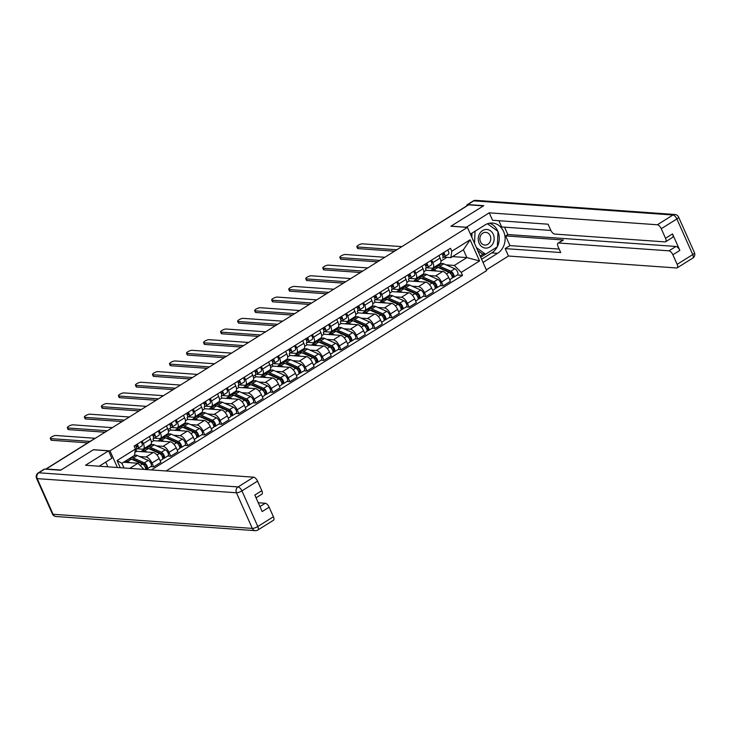 <?xml version="1.0" encoding="UTF-8"?>
<svg xmlns="http://www.w3.org/2000/svg" width="731" height="731" viewBox="0 0 731 731"><rect width="100%" height="100%" fill="white"/><g stroke="black" fill="none" stroke-linecap="round" stroke-linejoin="round"><path stroke-width="1.1" d="M166.165 470.965L486.654 270.598L467.42 227.396L109.997 450.863L93.477 449.693L60.947 470.033L46.208 468.991L468.699 204.835L483.438 205.886L450.899 226.226L467.42 227.396M417.492 236.853A2.869 1.261 58 0 0 417.109 236.945L466.561 206.023A2.869 1.261 58 0 1 466.945 205.932M139.53 456.528L145.99 456.994A6.597 2.897 58 0 1 151.984 463.025L153.693 466.862L160.893 462.357L159.184 458.52A6.597 2.897 -122 0 0 153.199 452.489L136.679 451.31L135.939 449.647M143.431 448.98L150.641 444.475A6.597 2.897 -122 0 0 150.549 439.121L143.349 443.626A6.597 2.897 58 0 1 143.431 448.98A6.597 2.897 58 0 1 142.518 449.181L137.126 448.797M143.349 443.626L142.189 441.04M150.714 466.652L153.693 466.862M150.549 439.121L149.398 436.535M156.562 445.883L163.022 446.339A6.597 2.897 58 0 1 169.007 452.379L170.725 456.217L177.925 451.712L176.217 447.875A6.597 2.897 -122 0 0 170.232 441.835L153.711 440.665L152.971 439.002M149.215 445.362L150.65 445.462M159.221 430.395L160.372 432.98A6.597 2.897 58 0 1 160.464 438.335A6.597 2.897 58 0 1 159.55 438.536L154.159 438.152M144.318 449.428L143.97 448.642M167.746 456.007L170.725 456.217M160.464 438.335L167.673 433.83A6.597 2.897 -122 0 0 167.582 428.476L166.43 425.89M173.594 435.237L180.054 435.694A6.597 2.897 58 0 1 186.039 441.725L187.748 445.572L194.958 441.067L193.249 437.22A6.597 2.897 -122 0 0 187.264 431.189L170.743 430.02L170.003 428.348M166.248 434.717L167.682 434.817M176.253 419.74L177.405 422.335A6.597 2.897 58 0 1 177.496 427.681A6.597 2.897 58 0 1 176.582 427.882L171.191 427.507M161.35 438.783L161.003 437.997M184.769 445.362L187.748 445.572M177.496 427.681L184.696 423.176A6.597 2.897 -122 0 0 184.614 417.83L183.463 415.235M190.627 424.583L197.087 425.049A6.597 2.897 58 0 1 203.072 431.08L204.781 434.927L211.99 430.422L210.281 426.575A6.597 2.897 -122 0 0 204.296 420.544L187.776 419.366L187.035 417.703M183.28 424.062L184.715 424.172M193.286 409.095L194.437 411.69A6.597 2.897 58 0 1 194.528 417.035A6.597 2.897 58 0 1 193.605 417.237L188.223 416.853M178.373 428.128L178.026 427.352M201.802 434.707L204.781 434.927M194.528 417.035L201.729 412.531A6.597 2.897 -122 0 0 201.646 407.185L200.486 404.59M207.659 413.938L214.119 414.395A6.597 2.897 58 0 1 220.104 420.435L221.813 424.272L229.022 419.768L227.304 415.93A6.597 2.897 -122 0 0 221.319 409.89L204.808 408.72L204.068 407.057M200.312 413.417L201.747 413.518M210.318 398.45L211.469 401.036A6.597 2.897 58 0 1 211.561 406.39A6.597 2.897 58 0 1 210.638 406.591L205.247 406.208M195.405 417.483L195.058 416.697M218.834 424.062L221.813 424.272M211.561 406.39L218.761 401.886A6.597 2.897 -122 0 0 218.67 396.531L217.518 393.945M224.682 403.293L231.151 403.75A6.597 2.897 58 0 1 237.136 409.789L238.845 413.627L246.045 409.122L244.337 405.285A6.597 2.897 -122 0 0 238.352 399.245L221.84 398.075L221.091 396.403M217.345 402.772L218.779 402.872M227.341 387.795L228.501 390.391A6.597 2.897 58 0 1 228.584 395.736A6.597 2.897 58 0 1 227.67 395.946L222.279 395.562M212.438 406.838L212.091 406.052M235.866 413.417L238.845 413.627M228.584 395.736L235.793 391.231A6.597 2.897 -122 0 0 235.702 385.886L234.55 383.291M241.714 392.648L248.174 393.104A6.597 2.897 58 0 1 254.169 399.135L255.877 402.982L263.078 398.477L261.369 394.63A6.597 2.897 -122 0 0 255.384 388.6L238.863 387.421L238.123 385.758M234.377 392.127L235.811 392.227M244.373 377.15L245.534 379.745A6.597 2.897 58 0 1 245.616 385.091A6.597 2.897 58 0 1 244.702 385.292L239.311 384.908M229.47 396.184L229.123 395.407M252.899 402.772L255.877 402.982M245.616 385.091L252.825 380.586A6.597 2.897 -122 0 0 252.734 375.241L251.583 372.646M258.747 381.993L265.207 382.459A6.597 2.897 58 0 1 271.192 388.49L272.91 392.328L280.11 387.823L278.401 383.985A6.597 2.897 -122 0 0 272.416 377.954L255.896 376.776L255.156 375.113M251.4 381.472L252.835 381.573M261.406 366.505L262.557 369.091A6.597 2.897 58 0 1 262.648 374.446A6.597 2.897 58 0 1 261.735 374.647L256.343 374.263M246.502 385.539L246.155 384.762M269.931 392.118L272.91 392.328M262.648 374.446L269.858 369.941A6.597 2.897 -122 0 0 269.766 364.586L268.615 362M275.779 371.348L282.239 371.805A6.597 2.897 58 0 1 288.224 377.845L289.933 381.683L297.142 377.178L295.434 373.34A6.597 2.897 -122 0 0 289.449 367.3L272.928 366.13L272.188 364.467M268.432 370.827L269.867 370.928M278.438 355.86L279.589 358.446A6.597 2.897 58 0 1 279.681 363.8A6.597 2.897 58 0 1 278.767 364.001L273.376 363.618M263.535 374.893L263.178 374.108M286.954 381.472L289.933 381.683M279.681 363.8L286.881 359.296A6.597 2.897 -122 0 0 286.799 353.941L285.638 351.355M292.811 360.703L299.271 361.16A6.597 2.897 58 0 1 305.256 367.19L306.965 371.037L314.175 366.533L312.466 362.686A6.597 2.897 -122 0 0 306.472 356.655L289.96 355.485L289.22 353.813M285.465 360.182L286.899 360.282M295.47 345.206L296.622 347.801A6.597 2.897 58 0 1 296.713 353.146A6.597 2.897 58 0 1 295.79 353.347L290.408 352.963M280.558 364.239L280.211 363.462M303.986 370.827L306.965 371.037M296.713 353.146L303.913 348.641A6.597 2.897 -122 0 0 303.831 343.296L302.671 340.701M309.843 350.048L316.304 350.514A6.597 2.897 58 0 1 322.289 356.545L323.997 360.392L331.207 355.878L329.489 352.04A6.597 2.897 -122 0 0 323.504 346.01L306.993 344.831L306.252 343.168M302.497 349.528L303.932 349.637M312.502 334.56L313.654 337.155A6.597 2.897 58 0 1 313.745 342.501A6.597 2.897 58 0 1 312.822 342.702L307.431 342.318M297.59 353.594L297.243 352.817M321.019 360.173L323.997 360.392M313.745 342.501L320.946 337.996A6.597 2.897 -122 0 0 320.854 332.651L319.703 330.056M326.867 339.403L333.336 339.86A6.597 2.897 58 0 1 339.321 345.9L341.03 349.738L348.23 345.233L346.521 341.395A6.597 2.897 -122 0 0 340.536 335.355L324.025 334.186L323.276 332.523M319.529 338.882L320.964 338.983M329.526 323.915L330.686 326.501A6.597 2.897 58 0 1 330.768 331.856A6.597 2.897 58 0 1 329.855 332.057L324.463 331.673M314.622 342.949L314.275 342.163M338.051 349.528L341.03 349.738M330.768 331.856L337.978 327.351A6.597 2.897 -122 0 0 337.886 321.996L336.735 319.41M343.899 328.758L350.359 329.215A6.597 2.897 58 0 1 356.353 335.255L358.062 339.093L365.262 334.588L363.554 330.75A6.597 2.897 -122 0 0 357.569 324.71L341.048 323.541L340.308 321.868M336.562 328.237L337.987 328.338M346.558 313.261L347.709 315.856A6.597 2.897 58 0 1 347.801 321.201A6.597 2.897 58 0 1 346.887 321.402L341.496 321.028M331.655 332.303L331.307 331.518M355.083 338.882L358.062 339.093M347.801 321.201L355.01 316.697A6.597 2.897 -122 0 0 354.919 311.351L353.767 308.756M360.931 318.113L367.391 318.57A6.597 2.897 58 0 1 373.377 324.601L375.094 328.447L382.295 323.943L380.586 320.096A6.597 2.897 -122 0 0 374.601 314.065L358.08 312.886L357.34 311.223M353.585 317.583L355.019 317.693M363.59 302.616L364.742 305.211A6.597 2.897 58 0 1 364.833 310.556A6.597 2.897 58 0 1 363.919 310.757L358.528 310.373M348.687 321.649L348.34 320.872M372.116 328.228L375.094 328.447M364.833 310.556L372.042 306.051A6.597 2.897 -122 0 0 371.951 300.706L370.8 298.111M377.964 307.459L384.424 307.915A6.597 2.897 58 0 1 390.409 313.955L392.118 317.793L399.327 313.288L397.618 309.451A6.597 2.897 -122 0 0 391.633 303.411L375.113 302.241L374.373 300.578M370.617 306.938L372.052 307.038M380.623 291.971L381.774 294.556A6.597 2.897 58 0 1 381.865 299.911A6.597 2.897 58 0 1 380.952 300.112L375.56 299.728M365.71 311.004L365.363 310.227M389.139 317.583L392.118 317.793M381.865 299.911L389.066 295.406A6.597 2.897 -122 0 0 388.983 290.052L387.823 287.466M394.996 296.813L401.456 297.27A6.597 2.897 58 0 1 407.441 303.31L409.15 307.148L416.359 302.643L414.651 298.805A6.597 2.897 -122 0 0 408.656 292.765L392.145 291.596L391.405 289.933M387.649 296.293L389.084 296.393M397.655 281.316L398.806 283.911A6.597 2.897 58 0 1 398.898 289.257A6.597 2.897 58 0 1 397.975 289.467L392.593 289.083M382.742 300.359L382.395 299.573M406.171 306.938L409.15 307.148M398.898 289.257L406.098 284.752A6.597 2.897 -122 0 0 406.016 279.406L404.855 276.811M412.019 286.168L418.488 286.625A6.597 2.897 58 0 1 424.473 292.656L426.182 296.503L433.392 291.998L431.674 288.151A6.597 2.897 -122 0 0 425.689 282.12L409.177 280.951L408.437 279.279M404.682 285.647L406.116 285.748M414.687 270.671L415.838 273.266A6.597 2.897 58 0 1 415.93 278.612A6.597 2.897 58 0 1 415.007 278.813L409.616 278.429M399.775 289.704L399.428 288.928M423.203 296.293L426.182 296.503M415.93 278.612L423.13 274.107A6.597 2.897 -122 0 0 423.039 268.761L421.888 266.166M429.051 275.514L435.521 275.98A6.597 2.897 58 0 1 441.506 282.011L443.214 285.848L450.415 281.344L448.706 277.506A6.597 2.897 -122 0 0 442.721 271.475L426.21 270.296L425.46 268.633M421.714 274.993L423.148 275.094M431.71 260.026L432.871 262.612A6.597 2.897 58 0 1 432.953 267.966A6.597 2.897 58 0 1 432.039 268.167L426.648 267.784M416.807 279.059L416.46 278.283M440.236 285.638L443.214 285.848M432.953 267.966L440.163 263.462A6.597 2.897 -122 0 0 440.071 258.107L438.92 255.521M423.889 271.749L426.21 270.296M406.856 282.394L409.177 280.951M389.824 293.04L392.145 291.596M372.792 303.694L375.113 302.241M355.769 314.339L358.08 312.886M338.736 324.984L341.048 323.541M321.704 335.639L324.025 334.186M304.672 346.284L306.993 344.831M287.639 356.929L289.96 355.485M270.607 367.574L272.928 366.13M253.584 378.229L255.896 376.776M236.552 388.874L238.863 387.421M219.519 399.519L221.84 398.075M202.487 410.173L204.808 408.72M185.455 420.818L187.776 419.366M168.422 431.464L170.743 430.02M151.399 442.118L153.711 440.665M134.924 452.416L136.679 451.31M129.752 468.379L137.949 463.262L123.612 462.239M120.286 467.712L117.079 460.521L135.427 449.053L134.467 455.45L121.913 463.299L123.996 467.977M452.544 256.59L466.881 257.604L463.399 249.792L450.844 257.65L451.804 251.254L450.488 248.293L134.102 446.093L135.427 449.053M451.804 251.254L470.143 239.786L479.563 260.94L461.224 272.407L454.326 265.454L466.881 257.604L479.563 260.94M151.372 469.914L462.54 275.368L461.224 272.407M117.399 467.502L109.997 450.863M438.737 264.348L440.172 264.448M446.084 264.869L454.326 265.454M440.921 261.104L446.888 257.367M450.844 257.65L443.68 257.138M137.949 463.262L144.034 469.393M457.268 274.993L462.54 275.368M433.839 268.414L433.492 267.628M117.079 460.521L121.913 463.299M463.399 249.792L470.143 239.786M136.277 447.153L136.953 446.815A1.718 0.758 -122 0 0 136.98 446.796A1.718 0.758 -122 0 0 136.487 444.612M137.181 446.193L136.103 446.723M136.432 449.145L137.912 448.414A3.582 1.572 -122 0 0 137.967 448.377A3.582 1.572 -122 0 0 137.19 444.165M138.031 448.341L141.841 445.956A3.582 1.572 -122 0 0 141.905 445.919A3.582 1.572 -122 0 0 141.12 441.716M87.784 442.84L51.526 440.272A3.299 0.905 156 0 1 51.024 440.035L50.293 438.399A3.299 0.905 -24 0 0 50.795 438.627L90.059 441.414M136.112 449.538L136.057 449.574A3.582 1.572 -122 0 0 136.112 449.538A3.582 1.572 -122 0 0 135.326 445.325M95.295 438.289L55.821 435.493A3.299 0.905 -24 0 0 52.239 436.571A3.299 0.905 -24 0 0 50.293 438.399M124.325 462.294A8.598 3.783 58 0 1 125.019 461.489L128.948 459.041A8.598 3.783 58 0 1 131.425 459.123L142.49 464.03A3.582 1.572 58 0 1 144.857 466.469A3.582 1.572 58 0 1 145.624 469.512M125.019 461.489A8.598 3.783 58 0 1 127.496 461.581L130.017 462.696M131.973 459.36A6.734 2.961 58 0 1 133.736 459.525L144.793 464.423A1.718 0.758 58 0 1 146.081 465.894A1.718 0.758 58 0 1 146.127 467.328A1.718 0.758 58 0 1 145.88 467.383L145.414 467.676M143.175 464.45L145.067 464.587M133.791 459.552L133.206 459.909M130.072 458.766A8.598 3.783 58 0 1 130.803 457.88A8.598 3.783 58 0 1 133.289 457.962L144.345 462.869A3.582 1.572 58 0 1 147.032 465.93A3.582 1.572 58 0 1 147.114 468.909A3.582 1.572 58 0 1 146.611 469.019L145.807 469.521M130.803 457.88L134.732 455.422A8.598 3.783 58 0 1 137.218 455.504L148.274 460.411A3.582 1.572 58 0 1 150.961 463.472A3.582 1.572 58 0 1 151.043 466.451L147.114 468.909M146.273 467.136L146.611 469.019M153.309 436.498L153.985 436.169A1.718 0.758 -122 0 0 154.013 436.151A1.718 0.758 -122 0 0 153.51 433.958M154.214 435.539L153.135 436.078M153.464 438.499L154.945 437.759A3.582 1.572 -122 0 0 154.999 437.732A3.582 1.572 -122 0 0 154.214 433.52M155.054 437.686L158.874 435.31A3.582 1.572 -122 0 0 158.929 435.274A3.582 1.572 -122 0 0 158.143 431.062M105.026 432.213L68.559 429.618A3.299 0.905 156 0 1 68.056 429.389L67.325 427.754A3.299 0.905 -24 0 0 67.828 427.982L107.311 430.787M153.144 438.892L153.09 438.92A3.582 1.572 -122 0 0 153.144 438.892A3.582 1.572 -122 0 0 152.359 434.68M112.327 427.644L72.844 424.839A3.299 0.905 -24 0 0 69.271 425.926A3.299 0.905 -24 0 0 67.325 427.754M170.332 425.853L171.017 425.515A1.718 0.758 -122 0 0 171.045 425.506A1.718 0.758 -122 0 0 170.542 423.313M171.246 424.894L170.168 425.424M170.487 427.845L171.977 427.114A3.582 1.572 -122 0 0 172.032 427.078A3.582 1.572 -122 0 0 171.246 422.874M172.087 427.041L175.906 424.656A3.582 1.572 -122 0 0 175.961 424.629A3.582 1.572 -122 0 0 175.175 420.416M122.059 421.559L85.582 418.973A3.299 0.905 156 0 1 85.088 418.744L84.357 417.109A3.299 0.905 -24 0 0 84.86 417.337L124.334 420.133M168.011 429.59L170.113 428.275A3.582 1.572 -122 0 0 170.177 428.238A3.582 1.572 -122 0 0 169.391 424.035M129.36 416.999L89.876 414.194A3.299 0.905 -24 0 0 86.304 415.281A3.299 0.905 -24 0 0 84.357 417.109M99.16 466.214L111.861 458.273L108.553 450.844L85.518 465.245L253.648 477.179A4.304 1.891 58 0 1 257.55 481.117L261.808 490.684A4.304 1.891 58 0 1 261.872 494.174L256.051 497.811M107.85 466.826L105.739 462.093M44.692 469.11L38.798 472.793A4.304 1.891 -122 0 0 38.195 472.93L44.098 469.238A4.304 1.891 58 0 1 44.692 469.11L60.618 470.243L93.367 449.766L108.553 450.844M259.944 506.565L265.252 503.248A4.304 1.891 58 0 1 269.154 507.186L273.412 516.753A4.304 1.891 58 0 1 273.476 520.244L257.86 530.002A4.304 1.891 -122 0 0 257.805 526.512L273.412 516.753M261.808 490.684L254.827 495.051L262.164 511.554L269.154 507.186M265.252 503.248L258.253 502.754M466.232 227.314L489.231 212.831L657.361 224.764L672.968 215.005L473.734 200.861L467.84 204.552L483.767 205.676L451.009 226.153L466.195 227.231M470.408 234.103L485.009 224.974A16.128 13.798 94.1 0 1 492.456 223.056A16.128 13.798 94.1 0 1 504.856 235.656A16.128 13.798 94.1 0 1 497.619 253.31L483.017 262.438M486.325 269.867L508.465 256.033L505.158 248.604L560.704 252.542L558.073 246.621A4.304 1.891 -122 0 1 558.009 243.14A4.304 1.891 -122 0 1 558.612 243.003L668.966 250.834L675.956 246.466A4.304 1.891 58 0 1 679.857 250.404L672.511 233.911A4.304 1.891 58 0 1 672.566 237.392L665.585 241.76A4.304 1.891 -122 0 0 665.521 238.279L661.263 228.702A4.304 1.891 -122 0 0 657.361 224.764M504.545 227.158L507.826 234.532L505.642 235.903L509.955 245.598L505.158 248.604M498.88 220.716L501.658 226.957L550.872 230.448M665.585 241.76A4.304 1.891 -122 0 1 664.982 241.897L554.628 234.066A4.304 1.891 -122 0 1 550.726 230.128L548.086 224.207L492.539 220.259L489.231 212.831M508.465 256.033L676.595 267.966A4.304 1.891 -122 0 0 677.189 267.838A4.304 1.891 -122 0 0 677.134 264.348L672.867 254.772A4.304 1.891 -122 0 0 668.966 250.834M467.84 204.552A4.304 1.891 -122 0 0 467.246 204.68A4.304 1.891 -122 0 0 466.734 205.95M505.642 235.903L563.409 239.996L558.612 243.003M507.826 234.532L675.956 246.466M509.955 245.598L559.169 249.088M558.009 243.14L562.815 240.133A4.304 1.891 58 0 1 563.409 239.996M481.601 259.249L491.771 252.899A16.128 13.798 94.1 0 0 497.162 246.977M497.354 246.612A16.128 13.798 94.1 0 0 497.985 231.608M497.866 231.316A16.128 13.798 94.1 0 0 489.505 223.211M480.706 257.239L485.503 254.233M497.592 231.115L487.495 223.759L497.994 231.407L497.336 246.868L485.558 254.242L476.411 247.599M480.166 256.024L483.282 254.077M479.107 243.213A9.32 7.968 94.1 0 0 489.852 246.968A9.32 7.968 94.1 0 0 493.297 234.34A9.32 7.968 94.1 0 0 482.561 230.594A9.32 7.968 94.1 0 0 479.107 243.213M480.468 241.751A6.378 5.455 94.1 0 0 484.872 245.077A6.378 5.455 94.1 0 0 489.871 242.144A6.378 5.455 94.1 0 0 490.181 235.674A6.378 5.455 94.1 0 0 485.777 232.357A6.378 5.455 94.1 0 0 480.788 235.291A6.378 5.455 94.1 0 0 480.468 241.751M485.558 254.242L482.588 254.032L477.69 250.468M471.815 237.283L471.998 233.107M474.538 243.377L475.049 231.197M141.357 451.648A8.598 3.783 58 0 1 142.042 450.844L145.981 448.386A8.598 3.783 58 0 1 148.457 448.478L159.522 453.375A3.582 1.572 58 0 1 162.209 456.446A3.582 1.572 58 0 1 162.282 459.415L160.171 460.74M142.042 450.844A8.598 3.783 58 0 1 144.528 450.926L147.05 452.05M149.005 448.715A6.734 2.961 58 0 1 150.769 448.871L161.825 453.777A1.718 0.758 58 0 1 163.114 455.249A1.718 0.758 58 0 1 163.15 456.674A1.718 0.758 58 0 1 162.912 456.729L162.446 457.03M160.208 453.805L162.099 453.933M150.824 448.898L150.239 449.263M147.095 448.121A8.598 3.783 58 0 1 147.836 447.226A8.598 3.783 58 0 1 150.312 447.317L161.377 452.215A3.582 1.572 58 0 1 164.064 455.285A3.582 1.572 58 0 1 164.146 458.255A3.582 1.572 58 0 1 163.643 458.364L162.602 459.022M147.836 447.226L151.765 444.768A8.598 3.783 58 0 1 154.241 444.859L165.307 449.757A3.582 1.572 58 0 1 167.993 452.827A3.582 1.572 58 0 1 168.075 455.797L164.146 458.255M163.305 456.491L163.643 458.364M158.389 440.994A8.598 3.783 58 0 1 159.075 440.199L163.004 437.741A8.598 3.783 58 0 1 165.489 437.823L176.555 442.73A3.582 1.572 58 0 1 179.241 445.791A3.582 1.572 58 0 1 179.314 448.77L177.204 450.095M159.075 440.199A8.598 3.783 58 0 1 161.56 440.281L164.082 441.405M166.028 438.07A6.734 2.961 58 0 1 167.792 438.225L178.857 443.132A1.718 0.758 58 0 1 180.146 444.603A1.718 0.758 58 0 1 180.182 446.029A1.718 0.758 58 0 1 179.945 446.084L179.47 446.376M177.24 443.15L179.122 443.288M167.856 438.253L167.271 438.618M164.128 437.476A8.598 3.783 58 0 1 164.859 436.581A8.598 3.783 58 0 1 167.344 436.663L178.41 441.57A3.582 1.572 58 0 1 181.096 444.631A3.582 1.572 58 0 1 181.169 447.61A3.582 1.572 58 0 1 180.676 447.719L179.634 448.368M164.859 436.581L168.797 434.123A8.598 3.783 58 0 1 171.273 434.205L182.339 439.112A3.582 1.572 58 0 1 185.025 442.182A3.582 1.572 58 0 1 185.107 445.152L181.169 447.61M180.338 445.837L180.676 447.719M187.364 415.208L188.05 414.87A1.718 0.758 -122 0 0 188.077 414.852A1.718 0.758 -122 0 0 187.575 412.668M188.278 414.249L187.2 414.779M187.52 417.2L189 416.469A3.582 1.572 -122 0 0 189.064 416.432A3.582 1.572 -122 0 0 188.278 412.229M189.119 416.396L192.929 414.011A3.582 1.572 -122 0 0 192.993 413.974A3.582 1.572 -122 0 0 192.207 409.771M139.091 410.913L102.614 408.327A3.299 0.905 156 0 1 102.112 408.099L101.39 406.454A3.299 0.905 -24 0 0 101.892 406.683L141.366 409.488M187.209 417.593L187.145 417.629A3.582 1.572 -122 0 0 187.209 417.593A3.582 1.572 -122 0 0 186.423 413.39M146.392 406.354L106.909 403.549A3.299 0.905 -24 0 0 103.336 404.627A3.299 0.905 -24 0 0 101.39 406.454M204.397 404.563L205.073 404.225A1.718 0.758 -122 0 0 205.109 404.206A1.718 0.758 -122 0 0 204.607 402.013M205.301 403.594L204.232 404.133M204.552 406.555L206.032 405.824A3.582 1.572 -122 0 0 206.096 405.787A3.582 1.572 -122 0 0 205.31 401.575M206.151 405.751L209.961 403.366A3.582 1.572 -122 0 0 210.025 403.329A3.582 1.572 -122 0 0 209.24 399.117M156.123 400.268L119.646 397.673A3.299 0.905 156 0 1 119.144 397.445L118.422 395.809A3.299 0.905 -24 0 0 118.915 396.038L158.399 398.843M204.241 406.948L204.177 406.984A3.582 1.572 -122 0 0 204.241 406.948A3.582 1.572 -122 0 0 203.456 402.735M163.424 395.699L123.941 392.903A3.299 0.905 -24 0 0 120.368 393.982A3.299 0.905 -24 0 0 118.422 395.809M221.429 393.908L222.105 393.57A1.718 0.758 -122 0 0 222.133 393.561A1.718 0.758 -122 0 0 221.639 391.368M222.334 392.949L221.265 393.479M221.584 395.91L223.065 395.169A3.582 1.572 -122 0 0 223.129 395.142A3.582 1.572 -122 0 0 222.343 390.93M223.183 395.096L226.994 392.711A3.582 1.572 -122 0 0 227.058 392.684A3.582 1.572 -122 0 0 226.272 388.472M173.156 389.614L136.679 387.028A3.299 0.905 156 0 1 136.176 386.8L135.445 385.164A3.299 0.905 -24 0 0 135.948 385.392L175.431 388.198M221.265 396.303L221.21 396.33A3.582 1.572 -122 0 0 221.265 396.303A3.582 1.572 -122 0 0 220.488 392.09M180.447 385.054L140.973 382.249A3.299 0.905 -24 0 0 137.391 383.336A3.299 0.905 -24 0 0 135.445 385.164M175.422 430.349A8.598 3.783 58 0 1 176.107 429.554L180.036 427.096A8.598 3.783 58 0 1 182.522 427.178L193.587 432.085A3.582 1.572 58 0 1 196.264 435.146A3.582 1.572 58 0 1 196.347 438.125L194.236 439.441M176.107 429.554A8.598 3.783 58 0 1 178.592 429.636L181.114 430.751M183.061 427.416A6.734 2.961 58 0 1 184.824 427.58L195.89 432.487A1.718 0.758 58 0 1 197.178 433.958A1.718 0.758 58 0 1 197.215 435.384A1.718 0.758 58 0 1 196.977 435.438L196.502 435.731M194.272 432.505L196.155 432.642M184.879 427.608L184.303 427.964M181.16 426.822A8.598 3.783 58 0 1 181.891 425.935A8.598 3.783 58 0 1 184.376 426.018L195.442 430.925A3.582 1.572 58 0 1 198.128 433.986A3.582 1.572 58 0 1 198.202 436.964A3.582 1.572 58 0 1 197.708 437.074L196.666 437.723M181.891 425.935L185.82 423.477A8.598 3.783 58 0 1 188.306 423.56L199.371 428.467A3.582 1.572 58 0 1 202.058 431.528A3.582 1.572 58 0 1 202.131 434.506L198.202 436.964M197.37 435.192L197.708 437.074M192.445 419.704A8.598 3.783 58 0 1 193.139 418.9L197.068 416.442A8.598 3.783 58 0 1 199.554 416.533L210.61 421.431A3.582 1.572 58 0 1 213.297 424.501A3.582 1.572 58 0 1 213.379 427.48L211.268 428.795M193.139 418.9A8.598 3.783 58 0 1 195.625 418.991L198.147 420.106M200.093 416.771A6.734 2.961 58 0 1 201.857 416.935L212.922 421.833A1.718 0.758 58 0 1 214.21 423.304A1.718 0.758 58 0 1 214.247 424.738A1.718 0.758 58 0 1 214.009 424.784L213.534 425.086M211.305 421.86L213.187 421.997M201.911 416.953L201.336 417.319M198.192 416.177A8.598 3.783 58 0 1 198.923 415.281A8.598 3.783 58 0 1 201.409 415.372L212.465 420.27A3.582 1.572 58 0 1 215.152 423.34A3.582 1.572 58 0 1 215.234 426.319A3.582 1.572 58 0 1 214.74 426.429L213.699 427.078M198.923 415.281L202.852 412.823A8.598 3.783 58 0 1 205.338 412.914L216.403 417.812A3.582 1.572 58 0 1 219.081 420.882A3.582 1.572 58 0 1 219.163 423.861L215.234 426.319M214.402 424.547L214.74 426.429M209.477 409.049A8.598 3.783 58 0 1 210.172 408.254L214.101 405.796A8.598 3.783 58 0 1 216.586 405.879L227.643 410.785A3.582 1.572 58 0 1 230.329 413.856A3.582 1.572 58 0 1 230.411 416.825L228.3 418.15M210.172 408.254A8.598 3.783 58 0 1 212.648 408.337L215.17 409.461M217.125 406.125A6.734 2.961 58 0 1 218.889 406.281L229.954 411.188A1.718 0.758 58 0 1 231.243 412.659A1.718 0.758 58 0 1 231.279 414.084A1.718 0.758 58 0 1 231.042 414.139L230.567 414.431M228.328 411.215L230.219 411.343M218.944 406.308L218.368 406.674M215.225 405.531A8.598 3.783 58 0 1 215.956 404.636A8.598 3.783 58 0 1 218.441 404.718L229.497 409.625A3.582 1.572 58 0 1 232.184 412.695A3.582 1.572 58 0 1 232.266 415.665A3.582 1.572 58 0 1 231.764 415.775L230.722 416.423M215.956 404.636L219.885 402.178A8.598 3.783 58 0 1 222.37 402.26L233.427 407.167A3.582 1.572 58 0 1 236.113 410.237A3.582 1.572 58 0 1 236.195 413.207L232.266 415.665M231.425 413.892L231.764 415.775M238.461 383.263L239.138 382.925A1.718 0.758 -122 0 0 239.165 382.907A1.718 0.758 -122 0 0 238.662 380.723M239.366 382.304L238.288 382.834M238.617 385.255L240.097 384.524A3.582 1.572 -122 0 0 240.152 384.488A3.582 1.572 -122 0 0 239.366 380.284M240.216 384.451L244.026 382.066A3.582 1.572 -122 0 0 244.09 382.03A3.582 1.572 -122 0 0 243.304 377.826M190.179 378.969L153.711 376.383A3.299 0.905 156 0 1 153.208 376.154L152.477 374.51A3.299 0.905 -24 0 0 152.98 374.747L192.463 377.543M238.297 385.648L238.242 385.685A3.582 1.572 -122 0 0 238.297 385.648A3.582 1.572 -122 0 0 237.511 381.445M197.48 374.409L158.006 371.604A3.299 0.905 -24 0 0 154.424 372.682A3.299 0.905 -24 0 0 152.477 374.51M226.509 398.404A8.598 3.783 58 0 1 227.204 397.609L231.133 395.151A8.598 3.783 58 0 1 233.609 395.233L244.675 400.14A3.582 1.572 58 0 1 247.361 403.201A3.582 1.572 58 0 1 247.444 406.18L245.324 407.496M227.204 397.609A8.598 3.783 58 0 1 229.68 397.691L232.202 398.806M234.158 395.471A6.734 2.961 58 0 1 235.921 395.635L246.977 400.542A1.718 0.758 58 0 1 248.266 402.013A1.718 0.758 58 0 1 248.312 403.439A1.718 0.758 58 0 1 248.065 403.494L247.599 403.786M245.36 400.561L247.252 400.698M235.976 395.663L235.391 396.028M232.257 394.877A8.598 3.783 58 0 1 232.988 393.991A8.598 3.783 58 0 1 235.464 394.073L246.53 398.98A3.582 1.572 58 0 1 249.216 402.041A3.582 1.572 58 0 1 249.298 405.02A3.582 1.572 58 0 1 248.796 405.129L247.754 405.778M232.988 393.991L236.917 391.533A8.598 3.783 58 0 1 239.402 391.615L250.459 396.522A3.582 1.572 58 0 1 253.145 399.583A3.582 1.572 58 0 1 253.228 402.562L249.298 405.02M248.458 403.247L248.796 405.129M255.484 372.618L256.17 372.28A1.718 0.758 -122 0 0 256.197 372.262A1.718 0.758 -122 0 0 255.695 370.078M256.398 371.659L255.32 372.189M255.649 374.61L257.129 373.879A3.582 1.572 -122 0 0 257.184 373.843A3.582 1.572 -122 0 0 256.398 369.63M257.239 373.806L261.058 371.421A3.582 1.572 -122 0 0 261.113 371.385A3.582 1.572 -122 0 0 260.327 367.172M207.211 368.323L170.743 365.728A3.299 0.905 156 0 1 170.241 365.5L169.51 363.864A3.299 0.905 -24 0 0 170.012 364.093L209.495 366.898M253.173 376.346L255.274 375.04A3.582 1.572 -122 0 0 255.329 375.003A3.582 1.572 -122 0 0 254.543 370.791M214.512 363.755L175.029 360.959A3.299 0.905 -24 0 0 171.456 362.037A3.299 0.905 -24 0 0 169.51 363.864M243.542 387.759A8.598 3.783 58 0 1 244.227 386.955L248.156 384.497A8.598 3.783 58 0 1 250.642 384.588L261.707 389.486A3.582 1.572 58 0 1 264.394 392.556A3.582 1.572 58 0 1 264.467 395.535L262.356 396.851M244.227 386.955A8.598 3.783 58 0 1 246.712 387.046L249.234 388.161M251.181 384.826A6.734 2.961 58 0 1 252.953 384.99L264.01 389.888A1.718 0.758 58 0 1 265.298 391.359A1.718 0.758 58 0 1 265.335 392.794A1.718 0.758 58 0 1 265.097 392.839L264.631 393.141M262.392 389.915L264.284 390.052M253.008 385.009L252.423 385.374M249.28 384.232A8.598 3.783 58 0 1 250.02 383.336A8.598 3.783 58 0 1 252.497 383.428L263.562 388.325A3.582 1.572 58 0 1 266.248 391.396A3.582 1.572 58 0 1 266.331 394.375A3.582 1.572 58 0 1 265.828 394.484L264.786 395.133M250.02 383.336L253.949 380.888A8.598 3.783 58 0 1 256.426 380.97L267.491 385.877A3.582 1.572 58 0 1 270.178 388.938A3.582 1.572 58 0 1 270.26 391.917L266.331 394.375M265.49 392.602L265.828 394.484M272.517 361.964L273.202 361.635A1.718 0.758 -122 0 0 273.23 361.617A1.718 0.758 -122 0 0 272.727 359.424M273.431 361.004L272.352 361.534M272.672 363.965L274.152 363.225A3.582 1.572 -122 0 0 274.216 363.197A3.582 1.572 -122 0 0 273.431 358.985M274.271 363.152L278.091 360.767A3.582 1.572 -122 0 0 278.145 360.739A3.582 1.572 -122 0 0 277.36 356.527M224.243 357.678L187.766 355.083A3.299 0.905 156 0 1 187.273 354.855L186.542 353.219A3.299 0.905 -24 0 0 187.045 353.448L226.519 356.253M270.196 365.701L272.298 364.385A3.582 1.572 -122 0 0 272.361 364.358A3.582 1.572 -122 0 0 271.576 360.145M231.544 353.11L192.061 350.304A3.299 0.905 -24 0 0 188.488 351.392A3.299 0.905 -24 0 0 186.542 353.219M260.574 377.105A8.598 3.783 58 0 1 261.259 376.31L265.189 373.852A8.598 3.783 58 0 1 267.674 373.934L278.739 378.841A3.582 1.572 58 0 1 281.426 381.911A3.582 1.572 58 0 1 281.499 384.881L279.388 386.206M261.259 376.31A8.598 3.783 58 0 1 263.745 376.392L266.267 377.516M268.213 374.181A6.734 2.961 58 0 1 269.977 374.336L281.042 379.243A1.718 0.758 58 0 1 282.33 380.714A1.718 0.758 58 0 1 282.367 382.139A1.718 0.758 58 0 1 282.129 382.194L281.654 382.496M279.425 379.27L281.307 379.398M270.041 374.363L269.456 374.729M266.312 373.587A8.598 3.783 58 0 1 267.043 372.691A8.598 3.783 58 0 1 269.529 372.783L280.594 377.68A3.582 1.572 58 0 1 283.281 380.75A3.582 1.572 58 0 1 283.354 383.72A3.582 1.572 58 0 1 282.86 383.83L281.819 384.488M267.043 372.691L270.982 370.233A8.598 3.783 58 0 1 273.458 370.325L284.523 375.222A3.582 1.572 58 0 1 287.21 378.292A3.582 1.572 58 0 1 287.283 381.262L283.354 383.72M282.522 381.947L282.86 383.83M289.549 351.319L290.234 350.981A1.718 0.758 -122 0 0 290.262 350.962A1.718 0.758 -122 0 0 289.759 348.778M290.454 350.359L289.385 350.889M289.704 353.311L291.185 352.58A3.582 1.572 -122 0 0 291.249 352.543A3.582 1.572 -122 0 0 290.463 348.34M291.303 352.506L295.114 350.122A3.582 1.572 -122 0 0 295.178 350.085A3.582 1.572 -122 0 0 294.392 345.882M241.276 347.024L204.799 344.438A3.299 0.905 156 0 1 204.296 344.21L203.574 342.574A3.299 0.905 -24 0 0 204.068 342.802L243.551 345.599M289.394 353.703L289.33 353.74A3.582 1.572 -122 0 0 289.394 353.703A3.582 1.572 -122 0 0 288.608 349.5M248.577 342.464L209.093 339.659A3.299 0.905 -24 0 0 205.521 340.747A3.299 0.905 -24 0 0 203.574 342.574M277.597 366.459A8.598 3.783 58 0 1 278.292 365.664L282.221 363.206A8.598 3.783 58 0 1 284.706 363.289L295.763 368.196A3.582 1.572 58 0 1 298.449 371.257A3.582 1.572 58 0 1 298.531 374.235L296.42 375.56M278.292 365.664A8.598 3.783 58 0 1 280.777 365.747L283.299 366.861M285.245 363.526A6.734 2.961 58 0 1 287.009 363.691L298.074 368.598A1.718 0.758 58 0 1 299.363 370.069A1.718 0.758 58 0 1 299.399 371.494A1.718 0.758 58 0 1 299.162 371.549L298.687 371.841M296.457 368.616L298.339 368.753M287.064 363.718L286.488 364.084M283.345 362.941A8.598 3.783 58 0 1 284.076 362.046A8.598 3.783 58 0 1 286.561 362.128L297.627 367.035A3.582 1.572 58 0 1 300.313 370.096A3.582 1.572 58 0 1 300.386 373.075A3.582 1.572 58 0 1 299.893 373.185L298.851 373.833M284.076 362.046L288.005 359.588A8.598 3.783 58 0 1 290.49 359.67L301.556 364.577A3.582 1.572 58 0 1 304.242 367.638A3.582 1.572 58 0 1 304.315 370.617L300.386 373.075M299.555 371.302L299.893 373.185M306.581 340.673L307.258 340.335A1.718 0.758 -122 0 0 307.294 340.317A1.718 0.758 -122 0 0 306.792 338.133M307.486 339.714L306.417 340.244M306.737 342.665L308.217 341.934A3.582 1.572 -122 0 0 308.281 341.898A3.582 1.572 -122 0 0 307.495 337.685M308.336 341.861L312.146 339.476A3.582 1.572 -122 0 0 312.21 339.44A3.582 1.572 -122 0 0 311.424 335.237M258.308 336.379L221.831 333.793A3.299 0.905 156 0 1 221.329 333.555L220.598 331.92A3.299 0.905 -24 0 0 221.1 332.148L260.583 334.953M306.426 343.058L306.362 343.095A3.582 1.572 -122 0 0 306.426 343.058A3.582 1.572 -122 0 0 305.64 338.846M265.609 331.81L226.126 329.014A3.299 0.905 -24 0 0 222.553 330.092A3.299 0.905 -24 0 0 220.598 331.92M294.63 355.814A8.598 3.783 58 0 1 295.324 355.01L299.253 352.561A8.598 3.783 58 0 1 301.739 352.644L312.795 357.55A3.582 1.572 58 0 1 315.481 360.611A3.582 1.572 58 0 1 315.564 363.59L313.453 364.906M295.324 355.01A8.598 3.783 58 0 1 297.809 355.102L300.331 356.216M302.278 352.881A6.734 2.961 58 0 1 304.041 353.046L315.107 357.943A1.718 0.758 58 0 1 316.395 359.414A1.718 0.758 58 0 1 316.432 360.849A1.718 0.758 58 0 1 316.194 360.904L315.719 361.196M313.489 357.971L315.372 358.108M304.096 353.073L303.52 353.429M300.377 352.287A8.598 3.783 58 0 1 301.108 351.401A8.598 3.783 58 0 1 303.593 351.483L314.65 356.39A3.582 1.572 58 0 1 317.336 359.451A3.582 1.572 58 0 1 317.418 362.43A3.582 1.572 58 0 1 316.925 362.539L315.883 363.188M301.108 351.401L305.037 348.943A8.598 3.783 58 0 1 307.523 349.025L318.588 353.932A3.582 1.572 58 0 1 321.265 356.993A3.582 1.572 58 0 1 321.348 359.972L317.418 362.43M316.587 360.657L316.925 362.539M323.614 330.028L324.29 329.69A1.718 0.758 -122 0 0 324.317 329.672A1.718 0.758 -122 0 0 323.824 327.479M324.518 329.06L323.449 329.599M323.769 332.02L325.249 331.28A3.582 1.572 -122 0 0 325.313 331.253A3.582 1.572 -122 0 0 324.527 327.04M325.368 331.207L329.178 328.831A3.582 1.572 -122 0 0 329.242 328.795A3.582 1.572 -122 0 0 328.457 324.582M275.34 325.734L238.863 323.139A3.299 0.905 156 0 1 238.361 322.91L237.63 321.274A3.299 0.905 -24 0 0 238.132 321.503L277.616 324.308M323.449 332.413L323.394 332.441A3.582 1.572 -122 0 0 323.449 332.413A3.582 1.572 -122 0 0 322.673 328.201M282.632 321.165L243.158 318.36A3.299 0.905 -24 0 0 239.576 319.447A3.299 0.905 -24 0 0 237.63 321.274M311.662 345.169A8.598 3.783 58 0 1 312.356 344.365L316.285 341.907A8.598 3.783 58 0 1 318.771 341.998L329.827 346.896A3.582 1.572 58 0 1 332.514 349.966A3.582 1.572 58 0 1 332.596 352.936L330.485 354.261M312.356 344.365A8.598 3.783 58 0 1 314.833 344.456L317.355 345.571M319.31 342.236A6.734 2.961 58 0 1 321.073 342.4L332.13 347.298A1.718 0.758 58 0 1 333.427 348.769A1.718 0.758 58 0 1 333.464 350.204A1.718 0.758 58 0 1 333.226 350.25L332.751 350.551M330.513 347.326L332.404 347.453M321.128 342.419L320.543 342.784M317.409 341.642A8.598 3.783 58 0 1 318.14 340.747A8.598 3.783 58 0 1 320.626 340.838L331.682 345.736A3.582 1.572 58 0 1 334.369 348.806A3.582 1.572 58 0 1 334.451 351.775A3.582 1.572 58 0 1 333.948 351.885L332.907 352.543M318.14 340.747L322.069 338.289A8.598 3.783 58 0 1 324.555 338.38L335.611 343.278A3.582 1.572 58 0 1 338.298 346.348A3.582 1.572 58 0 1 338.38 349.327L334.451 351.775M333.61 350.012L333.948 351.885M340.646 319.374L341.322 319.036A1.718 0.758 -122 0 0 341.35 319.027A1.718 0.758 -122 0 0 340.847 316.834M341.551 318.414L340.472 318.944M340.801 321.366L342.282 320.635A3.582 1.572 -122 0 0 342.336 320.607A3.582 1.572 -122 0 0 341.551 316.395M342.4 320.562L346.211 318.177A3.582 1.572 -122 0 0 346.266 318.149A3.582 1.572 -122 0 0 345.489 313.937M292.363 315.079L255.896 312.493A3.299 0.905 156 0 1 255.393 312.265L254.662 310.629A3.299 0.905 -24 0 0 255.165 310.858L294.648 313.654M340.482 321.759L340.427 321.795A3.582 1.572 -122 0 0 340.482 321.759A3.582 1.572 -122 0 0 339.696 317.556M299.664 310.52L260.19 307.714A3.299 0.905 -24 0 0 256.608 308.802A3.299 0.905 -24 0 0 254.662 310.629M328.694 334.515A8.598 3.783 58 0 1 329.379 333.72L333.318 331.262A8.598 3.783 58 0 1 335.794 331.344L346.86 336.251A3.582 1.572 58 0 1 349.546 339.312A3.582 1.572 58 0 1 349.628 342.291L347.508 343.616M329.379 333.72A8.598 3.783 58 0 1 331.865 333.802L334.387 334.926M336.342 331.591A6.734 2.961 58 0 1 338.106 331.746L349.162 336.653A1.718 0.758 58 0 1 350.451 338.124A1.718 0.758 58 0 1 350.496 339.55A1.718 0.758 58 0 1 350.25 339.604L349.784 339.897M347.545 336.68L349.436 336.808M338.161 331.773L337.576 332.139M334.433 330.997A8.598 3.783 58 0 1 335.173 330.101A8.598 3.783 58 0 1 337.649 330.184L348.714 335.09A3.582 1.572 58 0 1 351.401 338.151A3.582 1.572 58 0 1 351.483 341.13A3.582 1.572 58 0 1 350.981 341.24L349.939 341.889M335.173 330.101L339.102 327.643A8.598 3.783 58 0 1 341.587 327.726L352.644 332.632A3.582 1.572 58 0 1 355.33 335.703A3.582 1.572 58 0 1 355.412 338.672L351.483 341.13M350.642 339.358L350.981 341.24M357.669 308.729L358.354 308.391A1.718 0.758 -122 0 0 358.382 308.372A1.718 0.758 -122 0 0 357.879 306.188M358.583 307.769L357.505 308.299M357.834 310.721L359.314 309.99A3.582 1.572 -122 0 0 359.369 309.953A3.582 1.572 -122 0 0 358.583 305.75M359.424 309.917L363.243 307.532A3.582 1.572 -122 0 0 363.298 307.495A3.582 1.572 -122 0 0 362.512 303.292M309.396 304.434L272.928 301.848A3.299 0.905 156 0 1 272.425 301.62L271.694 299.975A3.299 0.905 -24 0 0 272.197 300.203L311.671 303.009M357.514 311.114L357.459 311.15A3.582 1.572 -122 0 0 357.514 311.114A3.582 1.572 -122 0 0 356.728 306.91M316.697 299.874L277.213 297.069A3.299 0.905 -24 0 0 273.641 298.147A3.299 0.905 -24 0 0 271.694 299.975M345.726 323.87A8.598 3.783 58 0 1 346.412 323.075L350.341 320.617A8.598 3.783 58 0 1 352.826 320.699L363.892 325.606A3.582 1.572 58 0 1 366.578 328.667A3.582 1.572 58 0 1 366.651 331.646L364.541 332.961M346.412 323.075A8.598 3.783 58 0 1 348.897 323.157L351.419 324.272M353.365 320.936A6.734 2.961 58 0 1 355.138 321.101L366.194 326.008A1.718 0.758 58 0 1 367.483 327.479A1.718 0.758 58 0 1 367.519 328.904A1.718 0.758 58 0 1 367.282 328.959L366.816 329.252M364.577 326.026L366.469 326.163M355.193 321.128L354.608 321.485M351.465 320.342A8.598 3.783 58 0 1 352.205 319.456A8.598 3.783 58 0 1 354.681 319.538L365.747 324.445A3.582 1.572 58 0 1 368.433 327.506A3.582 1.572 58 0 1 368.506 330.485A3.582 1.572 58 0 1 368.013 330.595L366.971 331.244M352.205 319.456L356.134 316.998A8.598 3.783 58 0 1 358.61 317.08L369.676 321.987A3.582 1.572 58 0 1 372.362 325.048A3.582 1.572 58 0 1 372.445 328.027L368.506 330.485M367.675 328.712L368.013 330.595M374.701 298.084L375.387 297.745A1.718 0.758 -122 0 0 375.414 297.727A1.718 0.758 -122 0 0 374.912 295.534M375.615 297.115L374.537 297.654M374.857 300.075L376.337 299.344A3.582 1.572 -122 0 0 376.401 299.308A3.582 1.572 -122 0 0 375.615 295.096M376.456 299.271L380.275 296.887A3.582 1.572 -122 0 0 380.33 296.85A3.582 1.572 -122 0 0 379.544 292.638M326.428 293.789L289.951 291.194A3.299 0.905 156 0 1 289.458 290.965L288.727 289.33A3.299 0.905 -24 0 0 289.229 289.558L328.703 292.363M374.546 300.468L374.482 300.505A3.582 1.572 -122 0 0 374.546 300.468A3.582 1.572 -122 0 0 373.76 296.256M333.729 289.22L294.246 286.424A3.299 0.905 -24 0 0 290.673 287.502A3.299 0.905 -24 0 0 288.727 289.33M362.759 313.224A8.598 3.783 58 0 1 363.444 312.42L367.373 309.962A8.598 3.783 58 0 1 369.859 310.054L380.924 314.951A3.582 1.572 58 0 1 383.611 318.022A3.582 1.572 58 0 1 383.684 321L381.573 322.316M363.444 312.42A8.598 3.783 58 0 1 365.929 312.512L368.451 313.626M370.398 310.291A6.734 2.961 58 0 1 372.161 310.456L383.227 315.353A1.718 0.758 58 0 1 384.515 316.825A1.718 0.758 58 0 1 384.552 318.259A1.718 0.758 58 0 1 384.314 318.305L383.839 318.606M381.609 315.381L383.492 315.518M372.225 310.474L371.64 310.839M368.497 309.697A8.598 3.783 58 0 1 369.228 308.802A8.598 3.783 58 0 1 371.714 308.893L382.779 313.791A3.582 1.572 58 0 1 385.465 316.861A3.582 1.572 58 0 1 385.539 319.84A3.582 1.572 58 0 1 385.045 319.95L384.003 320.598M369.228 308.802L373.157 306.344A8.598 3.783 58 0 1 375.643 306.435L386.708 311.333A3.582 1.572 58 0 1 389.395 314.403A3.582 1.572 58 0 1 389.468 317.382L385.539 319.84M384.707 318.067L385.045 319.95M391.734 287.429L392.419 287.091A1.718 0.758 -122 0 0 392.446 287.082A1.718 0.758 -122 0 0 391.944 284.889M392.638 286.47L391.569 287M391.889 289.43L393.369 288.69A3.582 1.572 -122 0 0 393.433 288.663A3.582 1.572 -122 0 0 392.648 284.45M393.488 288.617L397.298 286.232A3.582 1.572 -122 0 0 397.362 286.205A3.582 1.572 -122 0 0 396.577 281.992M343.46 283.135L306.983 280.549A3.299 0.905 156 0 1 306.481 280.32L305.759 278.685A3.299 0.905 -24 0 0 306.252 278.913L345.736 281.718M391.578 289.823L391.514 289.851A3.582 1.572 -122 0 0 391.578 289.823A3.582 1.572 -122 0 0 390.793 285.611M350.761 278.575L311.278 275.77A3.299 0.905 -24 0 0 307.705 276.857A3.299 0.905 -24 0 0 305.759 278.685M379.782 302.57A8.598 3.783 58 0 1 380.476 301.775L384.405 299.317A8.598 3.783 58 0 1 386.891 299.399L397.947 304.306A3.582 1.572 58 0 1 400.634 307.376A3.582 1.572 58 0 1 400.716 310.346L398.605 311.671M380.476 301.775A8.598 3.783 58 0 1 382.962 301.857L385.484 302.981M387.43 299.646A6.734 2.961 58 0 1 389.194 299.801L400.259 304.708A1.718 0.758 58 0 1 401.547 306.179A1.718 0.758 58 0 1 401.584 307.605A1.718 0.758 58 0 1 401.346 307.66L400.871 307.952M398.642 304.736L400.524 304.864M389.248 299.829L388.673 300.194M385.529 299.052A8.598 3.783 58 0 1 386.26 298.157A8.598 3.783 58 0 1 388.746 298.239L399.811 303.146A3.582 1.572 58 0 1 402.489 306.216A3.582 1.572 58 0 1 402.571 309.186A3.582 1.572 58 0 1 402.077 309.295L401.036 309.953M386.26 298.157L390.19 295.699A8.598 3.783 58 0 1 392.675 295.79L403.74 300.688A3.582 1.572 58 0 1 406.427 303.758A3.582 1.572 58 0 1 406.5 306.728L402.571 309.186M401.739 307.413L402.077 309.295M408.766 276.784L409.442 276.446A1.718 0.758 -122 0 0 409.479 276.428A1.718 0.758 -122 0 0 408.976 274.244M409.671 275.825L408.602 276.355M408.921 278.776L410.402 278.045A3.582 1.572 -122 0 0 410.466 278.008A3.582 1.572 -122 0 0 409.68 273.805M410.52 277.972L414.331 275.587A3.582 1.572 -122 0 0 414.395 275.55A3.582 1.572 -122 0 0 413.609 271.347M360.493 272.489L324.016 269.903A3.299 0.905 156 0 1 323.513 269.675L322.782 268.039A3.299 0.905 -24 0 0 323.285 268.268L362.768 271.064M408.611 279.169L408.547 279.205A3.582 1.572 -122 0 0 408.611 279.169A3.582 1.572 -122 0 0 407.825 274.966M367.794 267.93L328.31 265.125A3.299 0.905 -24 0 0 324.728 266.212A3.299 0.905 -24 0 0 322.782 268.039M396.814 291.925A8.598 3.783 58 0 1 397.509 291.13L401.438 288.672A8.598 3.783 58 0 1 403.923 288.754L414.98 293.661A3.582 1.572 58 0 1 417.666 296.722A3.582 1.572 58 0 1 417.748 299.701L415.637 301.017M397.509 291.13A8.598 3.783 58 0 1 399.994 291.212L402.507 292.327M404.462 288.992A6.734 2.961 58 0 1 406.226 289.156L417.291 294.063A1.718 0.758 58 0 1 418.58 295.534A1.718 0.758 58 0 1 418.616 296.96A1.718 0.758 58 0 1 418.379 297.014L417.904 297.307M415.665 294.081L417.556 294.218M406.281 289.184L405.705 289.549M402.562 288.398A8.598 3.783 58 0 1 403.293 287.511A8.598 3.783 58 0 1 405.778 287.594L416.834 292.501A3.582 1.572 58 0 1 419.521 295.562A3.582 1.572 58 0 1 419.603 298.54A3.582 1.572 58 0 1 419.101 298.65L418.068 299.299M403.293 287.511L407.222 285.053A8.598 3.783 58 0 1 409.707 285.136L420.764 290.043A3.582 1.572 58 0 1 423.45 293.104A3.582 1.572 58 0 1 423.532 296.082L419.603 298.54M418.762 296.768L419.101 298.65M425.798 266.139L426.475 265.801A1.718 0.758 -122 0 0 426.502 265.782A1.718 0.758 -122 0 0 426.009 263.599M426.703 265.179L425.625 265.709M425.954 268.131L427.434 267.4A3.582 1.572 -122 0 0 427.498 267.363A3.582 1.572 -122 0 0 426.712 263.151M427.553 267.327L431.363 264.942A3.582 1.572 -122 0 0 431.427 264.905A3.582 1.572 -122 0 0 430.641 260.693M377.525 261.844L341.048 259.249A3.299 0.905 156 0 1 340.545 259.021L339.814 257.385A3.299 0.905 -24 0 0 340.317 257.614L379.8 260.419M425.634 268.524L425.579 268.56A3.582 1.572 -122 0 0 425.634 268.524A3.582 1.572 -122 0 0 424.848 264.311M384.817 257.275L345.343 254.479A3.299 0.905 -24 0 0 341.761 255.558A3.299 0.905 -24 0 0 339.814 257.385M413.847 281.28A8.598 3.783 58 0 1 414.541 280.476L418.47 278.018A8.598 3.783 58 0 1 420.946 278.109L432.012 283.007A3.582 1.572 58 0 1 434.698 286.077A3.582 1.572 58 0 1 434.781 289.056L432.67 290.371M414.541 280.476A8.598 3.783 58 0 1 417.017 280.567L419.539 281.682M421.495 278.347A6.734 2.961 58 0 1 423.258 278.511L434.315 283.409A1.718 0.758 58 0 1 435.612 284.88A1.718 0.758 58 0 1 435.649 286.314A1.718 0.758 58 0 1 435.411 286.369L434.936 286.662M432.697 283.436L434.589 283.573M423.313 278.529L422.728 278.895M419.594 277.753A8.598 3.783 58 0 1 420.325 276.857A8.598 3.783 58 0 1 422.81 276.948L433.867 281.846A3.582 1.572 58 0 1 436.553 284.916A3.582 1.572 58 0 1 436.635 287.895A3.582 1.572 58 0 1 436.133 288.005L435.091 288.654M420.325 276.857L424.254 274.408A8.598 3.783 58 0 1 426.74 274.49L437.796 279.397A3.582 1.572 58 0 1 440.482 282.458A3.582 1.572 58 0 1 440.565 285.437L436.635 287.895M435.795 286.123L436.133 288.005M442.831 255.484L443.507 255.156A1.718 0.758 -122 0 0 443.534 255.137A1.718 0.758 -122 0 0 443.032 252.944M443.735 254.525L442.657 255.064M442.986 257.486L444.466 256.745A3.582 1.572 -122 0 0 444.521 256.718A3.582 1.572 -122 0 0 443.735 252.506M444.585 256.672L448.395 254.287A3.582 1.572 -122 0 0 448.45 254.26A3.582 1.572 -122 0 0 447.674 250.048M394.548 251.199L358.08 248.604A3.299 0.905 156 0 1 357.578 248.376L356.847 246.74A3.299 0.905 -24 0 0 357.349 246.968L396.832 249.774M442.666 257.879L442.611 257.906A3.582 1.572 -122 0 0 442.666 257.879A3.582 1.572 -122 0 0 441.88 253.666M401.849 246.63L362.375 243.825A3.299 0.905 -24 0 0 358.793 244.912A3.299 0.905 -24 0 0 356.847 246.74M430.879 270.634A8.598 3.783 58 0 1 431.564 269.83L435.502 267.372A8.598 3.783 58 0 1 437.979 267.464L449.044 272.361A3.582 1.572 58 0 1 451.731 275.432A3.582 1.572 58 0 1 451.804 278.401L449.693 279.726M431.564 269.83A8.598 3.783 58 0 1 434.05 269.913L436.571 271.037M438.527 267.701A6.734 2.961 58 0 1 440.29 267.857L451.347 272.764A1.718 0.758 58 0 1 452.635 274.235A1.718 0.758 58 0 1 452.672 275.66A1.718 0.758 58 0 1 452.434 275.715L451.968 276.016M449.729 272.791L451.621 272.919M440.345 267.884L439.76 268.25M436.617 267.107A8.598 3.783 58 0 1 437.357 266.212A8.598 3.783 58 0 1 439.834 266.303L450.899 271.201A3.582 1.572 58 0 1 453.585 274.271A3.582 1.572 58 0 1 453.668 277.241A3.582 1.572 58 0 1 453.165 277.351L452.123 278.008M437.357 266.212L441.286 263.754A8.598 3.783 58 0 1 443.772 263.845L454.828 268.743A3.582 1.572 58 0 1 457.515 271.813A3.582 1.572 58 0 1 457.597 274.783L453.668 277.241M452.827 275.468L453.165 277.351M442.721 271.475L435.521 275.98M425.689 282.12L418.488 286.625M408.656 292.765L401.456 297.27M391.633 303.411L384.424 307.915M374.601 314.065L367.391 318.57M357.569 324.71L350.359 329.215M340.536 335.355L333.336 339.86M323.504 346.01L316.304 350.514M306.472 356.655L299.271 361.16M289.449 367.3L282.239 371.805M272.416 377.954L265.207 382.459M255.384 388.6L248.174 393.104M238.352 399.245L231.151 403.75M221.319 409.89L214.119 414.395M204.296 420.544L197.087 425.049M187.264 431.189L180.054 435.694M170.232 441.835L163.022 446.339M153.199 452.489L145.99 456.994M423.039 268.761L415.838 273.266M406.016 279.406L398.806 283.911M388.983 290.052L381.774 294.556M371.951 300.706L364.742 305.211M354.919 311.351L347.709 315.856M337.886 321.996L330.686 326.501M320.854 332.651L313.654 337.155M303.831 343.296L296.622 347.801M286.799 353.941L279.589 358.446M269.766 364.586L262.557 369.091M252.734 375.241L245.534 379.745M235.702 385.886L228.501 390.391M218.67 396.531L211.469 401.036M201.646 407.185L194.437 411.69M184.614 417.83L177.405 422.335M167.582 428.476L160.372 432.98M440.071 258.107L432.871 262.612M431.674 288.151L424.473 292.656M414.651 298.805L407.441 303.31M397.618 309.451L390.409 313.955M380.586 320.096L373.377 324.601M363.554 330.75L356.353 335.255M346.521 341.395L339.321 345.9M329.489 352.04L322.289 356.545M312.466 362.686L305.256 367.19M295.434 373.34L288.224 377.845M278.401 383.985L271.192 388.49M261.369 394.63L254.169 399.135M244.337 405.285L237.136 409.789M227.304 415.93L220.104 420.435M210.281 426.575L203.072 431.08M193.249 437.22L186.039 441.725M176.217 447.875L169.007 452.379M159.184 458.52L151.984 463.025M448.706 277.506L441.506 282.011M45.66 469.174L93.522 439.249A2.869 1.261 58 0 1 93.906 439.167M50.795 438.627L51.526 440.272M131.425 459.123L127.496 461.581M142.49 464.03L140.151 465.483M137.218 455.504L133.289 457.962M148.274 460.411L144.345 462.869M67.828 427.982L68.559 429.618M84.86 417.337L85.582 418.973M38.195 472.93A4.304 4.304 0 0 0 36.55 478.321A4.304 1.179 156 0 0 37.208 478.622A4.304 3.682 -85.9 0 1 38.798 472.793L238.032 486.937A4.304 3.682 -85.9 0 0 236.442 492.767L37.208 478.622L53.071 514.258L252.305 528.403L236.442 492.767A4.304 1.179 -24 0 0 241.934 490.876L257.805 526.512A4.304 1.179 156 0 1 252.305 528.403A4.304 3.682 -85.9 0 0 255.274 530.651A4.304 4.304 0 0 0 257.86 530.002M257.55 481.117L241.934 490.876A4.304 1.891 -122 0 0 238.032 486.937L253.648 477.179M56.04 516.506A4.304 3.682 -85.9 0 1 53.071 514.258A4.304 1.179 -24 0 1 52.422 513.966A4.304 4.304 0 0 0 56.04 516.506L255.274 530.651M665.521 238.279L672.511 233.911M679.857 250.404L672.867 254.772M677.134 264.348L692.741 254.589L676.879 218.944L661.263 228.702M491.771 252.899L497.619 253.31M692.741 254.589A4.304 1.891 58 0 1 692.805 258.07A4.304 4.304 0 0 0 694.45 252.679A4.304 1.179 156 0 1 692.741 254.589M676.879 218.944A4.304 1.179 -24 0 0 678.578 217.034A4.304 4.304 0 0 0 674.96 214.494A4.304 3.682 -85.9 0 0 672.968 215.005A4.304 1.891 58 0 1 676.879 218.944M467.246 204.68L473.14 200.998A4.304 1.891 58 0 1 473.734 200.861A4.304 3.682 -85.9 0 1 475.726 200.349L674.96 214.494M148.457 448.478L144.528 450.926M159.522 453.375L156.946 454.984M154.241 444.859L150.312 447.317M165.307 449.757L161.377 452.215M165.489 437.823L161.56 440.281M176.555 442.73L173.978 444.338M171.273 434.205L167.344 436.663M182.339 439.112L178.41 441.57M101.892 406.683L102.614 408.327M118.915 396.038L119.646 397.673M135.948 385.392L136.679 387.028M182.522 427.178L178.592 429.636M193.587 432.085L191.01 433.693M188.306 423.56L184.376 426.018M199.371 428.467L195.442 430.925M199.554 416.533L195.625 418.991M210.61 421.431L208.043 423.039M205.338 412.914L201.409 415.372M216.403 417.812L212.465 420.27M216.586 405.879L212.648 408.337M227.643 410.785L225.075 412.394M222.37 402.26L218.441 404.718M233.427 407.167L229.497 409.625M152.98 374.747L153.711 376.383M233.609 395.233L229.68 397.691M244.675 400.14L242.098 401.748M239.402 391.615L235.464 394.073M250.459 396.522L246.53 398.98M170.012 364.093L170.743 365.728M250.642 384.588L246.712 387.046M261.707 389.486L259.13 391.094M256.426 380.97L252.497 383.428M267.491 385.877L263.562 388.325M187.045 353.448L187.766 355.083M267.674 373.934L263.745 376.392M278.739 378.841L276.163 380.449M273.458 370.325L269.529 372.783M284.523 375.222L280.594 377.68M204.068 342.802L204.799 344.438M284.706 363.289L280.777 365.747M295.763 368.196L293.195 369.804M290.49 359.67L286.561 362.128M301.556 364.577L297.627 367.035M221.1 332.148L221.831 333.793M301.739 352.644L297.809 355.102M312.795 357.55L310.227 359.159M307.523 349.025L303.593 351.483M318.588 353.932L314.65 356.39M238.132 321.503L238.863 323.139M318.771 341.998L314.833 344.456M329.827 346.896L327.26 348.504M324.555 338.38L320.626 340.838M335.611 343.278L331.682 345.736M255.165 310.858L255.896 312.493M335.794 331.344L331.865 333.802M346.86 336.251L344.283 337.859M341.587 327.726L337.649 330.184M352.644 332.632L348.714 335.09M272.197 300.203L272.928 301.848M352.826 320.699L348.897 323.157M363.892 325.606L361.315 327.214M358.61 317.08L354.681 319.538M369.676 321.987L365.747 324.445M289.229 289.558L289.951 291.194M369.859 310.054L365.929 312.512M380.924 314.951L378.347 316.56M375.643 306.435L371.714 308.893M386.708 311.333L382.779 313.791M306.252 278.913L306.983 280.549M386.891 299.399L382.962 301.857M397.947 304.306L395.38 305.914M392.675 295.79L388.746 298.239M403.74 300.688L399.811 303.146M323.285 268.268L324.016 269.903M403.923 288.754L399.994 291.212M414.98 293.661L412.412 295.269M409.707 285.136L405.778 287.594M420.764 290.043L416.834 292.501M340.317 257.614L341.048 259.249M420.946 278.109L417.017 280.567M432.012 283.007L429.435 284.624M426.74 274.49L422.81 276.948M437.796 279.397L433.867 281.846M357.349 246.968L358.08 248.604M437.979 267.464L434.05 269.913M449.044 272.361L446.467 273.97M443.772 263.845L439.834 266.303M454.828 268.743L450.899 271.201M417.109 236.945A2.869 2.869 0 0 0 416.46 237.493M94.308 438.911A2.869 2.869 0 0 0 93.522 439.249M137.967 448.377L141.905 445.919M154.999 437.732L158.929 435.274M172.032 427.078L175.961 424.629M168.02 429.59L170.177 428.238M36.55 478.321L52.422 513.966M677.189 267.838L692.805 258.07M694.45 252.679L678.578 217.034M475.726 200.349A4.304 4.304 0 0 0 473.14 200.998M189.064 416.432L192.993 413.974M206.096 405.787L210.025 403.329M223.129 395.142L227.058 392.684M240.152 384.488L244.09 382.03M257.184 373.843L261.113 371.385M253.173 376.355L255.329 375.003M274.216 363.197L278.145 360.739M270.196 365.71L272.361 364.358M291.249 352.543L295.178 350.085M308.281 341.898L312.21 339.44M325.313 331.253L329.242 328.795M342.336 320.607L346.266 318.149M359.369 309.953L363.298 307.495M376.401 299.308L380.33 296.85M393.433 288.663L397.362 286.205M410.466 278.008L414.395 275.55M427.498 267.363L431.427 264.905M444.521 256.718L448.45 254.26"/></g></svg>
